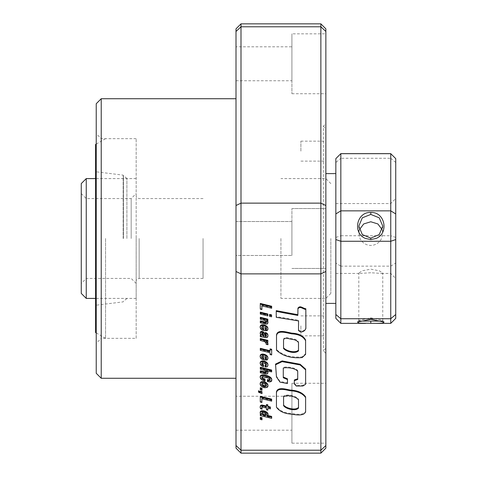 <?xml version="1.0" encoding="UTF-8"?>
<svg xmlns="http://www.w3.org/2000/svg" width="477" height="477" viewBox="0 0 477 477"><rect width="100%" height="100%" fill="white"/><g stroke="black" fill="none" stroke-linecap="round" stroke-linejoin="round"><path stroke-width="0.36" stroke-dasharray="2.38 1.79" d="M298.519 329.708C301.148 332.94 305.119 330.322 305.864 327.777M276.237 310.646L276.237 316.597L298.536 320.21L298.536 320.914L298.536 320.21M276.237 317.3L276.237 316.597M283.332 318.558L283.332 317.855M283.547 348.437L283.547 339.552C283.928 336.035 289.068 338.253 291.924 338.628C295.054 338.914 297.249 340.006 298.507 341.92L298.507 350.816M283.547 340.262L283.547 339.552M298.507 342.623L298.507 341.92M276.517 350.219L276.517 335.14M302.185 357.565L302.185 356.856C291.274 357.786 282.718 355.335 276.517 349.51M305.59 354.375L305.59 353.672L302.185 356.856M305.59 339.994L305.59 353.672M287.476 383.514L287.476 382.81L280.041 381.457L276.451 376.186L275.527 364.106M305.632 369.144L305.62 383.544L302.901 385.303L296.283 385.333L294.327 383.144L294.327 379.99M305.62 370.08L305.62 369.371M287.476 378.851L287.476 382.81M283.278 377.73L283.278 368.023M297.72 379.465L297.72 370.659C295.823 367.594 287.148 366.36 283.278 367.314M294.327 383.854L294.327 383.144M296.283 386.042L296.283 385.333M302.901 386.012L302.901 385.303M305.62 384.247L305.62 383.544M283.582 405.623L283.582 396.131C286.921 393.442 296.587 395.988 298.507 399.249L298.507 408.085M283.582 396.834L283.582 396.131M298.507 399.959L298.507 399.249M276.439 407.191L276.439 392.064M305.614 411.776L305.614 411.073C303.712 415.968 295.102 413.893 290.034 413.309C283.708 412.647 279.176 410.369 276.439 406.482M305.614 396.882L305.614 411.073M261.998 419.82L261.998 419.116L260.293 418.687L260.293 417.345M260.293 419.396L260.293 418.687M261.998 417.763L261.998 419.116M271.663 418.329L271.663 416.415M267.865 415.521L266.929 415.3L267.728 415.062L268.044 414.185M266.929 416.01L266.929 415.3M267.728 415.771L267.728 415.062M267.83 415.646L267.83 414.936M260.15 412.277L260.418 413.255L261.271 413.911L260.323 413.678M260.168 413.225L260.168 412.516M260.418 413.964L260.418 413.255M260.525 414.114L260.525 413.41M261.271 414.614L261.271 413.911M260.293 413.672L260.293 414.877L271.663 417.619M260.293 415.58L260.293 414.877M261.807 413.165L261.694 412.569L262.261 412.039L264.109 412.176L266.273 413.297L266.375 414.28M261.658 413.535L261.658 412.832M261.694 413.273L261.694 412.569M262.261 412.748L262.261 412.039M262.916 412.706L262.916 412.003M264.109 412.885L264.109 412.176M265.099 413.195L265.099 412.492M265.88 413.637L265.88 412.933M266.273 414L266.273 413.297M266.536 414.704L266.536 413.994M266.518 414.656L266.518 414.161M260.15 406.47L260.543 408.05L262.123 408.413M260.15 407.316L260.15 406.607M260.221 408.056L260.221 407.352M260.543 408.759L260.543 408.05M261.73 408.294L261.73 407.561M261.718 407.394L261.927 406.285L266.464 407.263L266.464 409.117L267.847 409.445L267.847 407.591L270.352 408.193L270.352 406.97M261.658 407.501L261.658 406.798M261.927 406.988L261.927 406.285M262.726 407.042L262.726 406.332M266.464 407.966L266.464 407.263M266.464 409.826L266.464 409.117M267.847 410.148L267.847 409.445M267.847 408.294L267.847 407.591M270.352 408.896L270.352 408.193M267.847 407.078L267.847 404.842M266.464 404.514L266.464 406.75M261.873 402.475L261.873 398.056L271.663 400.424L271.663 399.124M261.873 398.76L261.873 398.056M271.663 401.133L271.663 400.424M260.293 396.339L260.293 401.354L261.873 401.771M260.293 402.057L260.293 401.354M258.504 392.172L258.504 391.468L261.998 392.947L261.998 391.605M260.418 393.292L260.418 392.583M261.998 393.656L261.998 392.947M260.293 391.194L260.293 392.362M258.504 390.764L258.504 391.468M261.998 390.252L261.998 389.542L260.293 389.131L260.293 387.777M260.293 389.834L260.293 389.131M261.998 388.2L261.998 389.542M260.15 383.383L261.199 385.476L263.095 386.608L266.005 387.068L267.281 386.597L267.973 385.225L267.973 385.947M260.275 384.79L260.275 384.086M260.615 385.494L260.615 384.79M261.199 386.185L261.199 385.476M261.45 386.382L261.45 385.678M262.207 386.913L262.207 386.203M263.095 387.312L263.095 386.608M264.109 387.616L264.109 386.907M264.979 387.777L264.979 387.068M266.005 387.777L266.005 387.068M266.858 387.527L266.858 386.817M267.281 387.3L267.281 386.597M267.818 386.722L267.818 386.018M261.813 384.134L261.694 383.544L262.261 382.959L264.109 383.007L265.88 383.848L266.315 385.201M261.658 384.45L261.658 383.746M261.694 384.253L261.694 383.544M262.261 383.663L262.261 382.959M262.916 383.538L262.916 382.828M264.109 383.711L264.109 383.007M264.127 383.723L264.127 383.019M265.152 384.063L265.152 383.359M265.88 384.551L265.88 383.848M266.22 384.939L266.22 384.235M266.464 385.619L266.464 384.915M266.446 385.571L266.446 385.064M260.15 376.687L260.633 378.017L262.815 379.632L265.027 380.36L265.027 379.006M260.257 378.028L260.257 377.325M260.633 378.72L260.633 378.017M261.271 379.388L261.271 378.678M261.36 379.471L261.36 378.768M261.998 379.925L261.998 379.221M262.815 380.336L262.815 379.632M263.823 380.718L263.823 380.008M265.027 381.063L265.027 380.36M261.885 377.379L261.837 376.699L262.583 376.27L266.554 376.836L269.267 377.862L269.976 378.505L270.071 379.459M261.73 377.766L261.73 377.063M261.837 377.402L261.837 376.699M262.583 376.979L262.583 376.27L262.6 376.979M263.328 376.937L263.328 376.234M264.371 377.051L264.371 376.347M265.737 377.343L265.737 376.633M266.554 377.54L266.554 376.836M267.675 377.867L267.675 377.164M268.575 378.207L268.575 377.498M269.231 378.559L269.231 377.85M269.267 378.571L269.267 377.862M269.976 379.209L269.976 378.505M270.226 379.865L270.226 379.155M270.191 379.77L270.191 379.37M267.388 379.62L267.388 380.873L269.893 381.201L271.043 380.837L271.807 379.519M267.388 381.582L267.388 380.873M267.692 381.654L267.692 380.95M268.897 381.88L268.897 381.177M269.893 381.904L269.893 381.201M270.686 381.719L270.686 381.01M271.043 381.54L271.043 380.837M271.61 381.004L271.61 380.3M265.009 370.48L265.009 369.776L265.808 370.277L266.428 371.732M265.808 370.981L265.808 370.277M266.363 371.559L266.363 370.856M266.607 372.185L266.607 371.482M260.293 370.826L260.293 372.042L265.546 373.3L267.263 373.247L267.973 372.084M260.293 372.752L260.293 372.042M265.546 374.004L265.546 373.3M266.327 374.105L266.327 373.402M267.263 373.956L267.263 373.247M267.764 373.58L267.764 372.871M267.603 370.945L266.536 369.985L271.663 371.201L271.663 370.039M267.281 370.867L267.281 370.492M266.536 370.695L266.536 369.985M271.663 371.911L271.663 371.201M260.293 367.254L260.293 368.459L265.009 369.776M260.293 369.162L260.293 368.459M263.769 370.003L263.769 369.299M264.073 370.092L264.073 369.383M260.15 362.741L260.525 364.005L261.676 365.221L263.507 365.996L263.507 364.744M260.221 364.011L260.221 363.301M260.525 364.708L260.525 364.005M261.074 365.4L261.074 364.696M261.676 365.925L261.676 365.221M262.511 366.378L262.511 365.674M263.507 366.706L263.507 365.996M261.795 363.504L262.189 362.323L264.18 362.389L265.933 363.2L266.339 364.595M261.658 363.82L261.658 363.116M261.676 363.647L261.676 362.937M262.189 363.033L262.189 362.323M262.899 362.908L262.899 362.198M264.109 363.08L264.109 362.377M264.18 363.092L264.18 362.389M265.206 363.456L265.206 362.753M265.933 363.909L265.933 363.2M266.238 364.285L266.238 363.581M266.464 364.988L266.464 364.279M265.081 364.971L265.081 366.276L266.327 366.378L267.37 366.026L267.973 364.607M265.081 366.98L265.081 366.276M265.206 367.004L265.206 366.3M266.327 367.081L266.327 366.378M267.192 366.843L267.192 366.139M267.37 366.73L267.37 366.026M267.83 366.127L267.83 365.424M260.15 355.955L260.877 357.72L262.106 358.65L263.042 359.026L263.042 357.774M260.168 356.987L260.168 356.277M260.4 357.714L260.4 357.005M260.877 358.43L260.877 357.72M261.324 358.853L261.324 358.149M262.106 359.354L262.106 358.65M263.042 359.73L263.042 359.026M261.766 356.665L262.189 355.437L263.894 355.49L263.894 359.163L265.313 359.437L267.281 359.175L267.973 357.774M261.658 357.034L261.658 356.331M261.694 356.748L261.694 356.039M262.189 356.146L262.189 355.437M262.726 356.045L262.726 355.335M263.894 356.194L263.894 355.49M263.894 359.867L263.894 359.163M264.037 359.908L264.037 359.199M265.313 360.147L265.313 359.437M266.327 360.171L266.327 359.467M267.072 360.01L267.072 359.3M267.281 359.885L267.281 359.175M267.818 359.33L267.818 358.626M267.973 358.513L267.973 357.81M265.278 358.889L265.278 355.866L266.291 356.665L266.393 357.678M265.278 356.569L265.278 355.866M265.51 356.695L265.51 355.991M266.202 357.261L266.202 356.557M266.291 357.374L266.291 356.665M266.536 358.102L266.536 357.392M270.083 352.706L270.083 353.856L271.663 354.232L271.663 349.265M270.083 354.566L270.083 353.856M271.663 354.942L271.663 354.232M270.083 348.89L270.083 351.406M260.293 348.329L260.293 349.629L270.083 352.002M260.293 350.339L260.293 349.629M267.358 342.116L266.005 341.097L267.847 341.52L267.847 340.357M266.822 341.991L266.822 341.562M266.005 341.8L266.005 341.097M267.847 342.23L267.847 341.52M260.293 338.497L260.293 339.702L264.109 340.632L265.331 341.425L265.969 342.122L266.208 343.446M260.293 340.411L260.293 339.702M264.109 341.335L264.109 340.632M264.514 341.574L264.514 340.87M265.331 342.128L265.331 341.425M265.88 342.695L265.88 341.985M265.969 342.832L265.969 342.122M266.238 343.518L266.238 342.814M266.202 343.607L267.973 344.03M265.349 332.403L265.349 333.656L266.255 334.222L266.351 335.259M265.349 334.365L265.349 333.656M265.421 334.401L265.421 333.697M266.202 334.878L266.202 334.174M266.255 334.926L266.255 334.222M260.15 332.779L261.199 334.639L260.472 334.645M260.168 333.799L260.168 333.095M260.418 334.55L260.418 333.846M260.561 334.8L260.561 334.097M261.199 335.343L261.199 334.639M260.74 334.955L260.74 334.586M260.293 334.687L260.293 335.939L266.41 336.947L267.83 336.142L267.973 335.003M260.293 336.649L260.293 335.939M261.146 336.595L261.146 335.891M261.873 336.696L261.873 335.993M265.349 337.525L265.349 336.822M266.41 337.65L266.41 336.947M267.263 337.436L267.263 336.732M267.353 337.388L267.353 336.679M267.83 336.845L267.83 336.142M267.973 335.993L267.973 335.289M261.778 333.691L261.873 332.779L263.113 333.053L263.966 335.289L263.62 335.212M261.658 333.948L261.658 333.244M261.873 333.489L261.873 332.779M262.457 333.435L262.457 332.731M263.113 333.763L263.113 333.053M263.221 333.9L263.221 333.196M263.507 334.693L263.507 333.983M263.698 335.581L263.698 334.872M263.966 335.993L263.966 335.289M260.15 326.65L260.877 328.414L262.106 329.345L263.042 329.708L263.042 328.45M260.168 327.681L260.168 326.972M260.4 328.397L260.4 327.687M260.877 329.124L260.877 328.414M261.324 329.547L261.324 328.844M262.106 330.048L262.106 329.345M263.042 330.412L263.042 329.708M261.766 327.353L262.189 326.131L263.894 326.185L263.894 329.846L265.313 330.12L267.281 329.869L267.973 328.468M261.658 327.717L261.658 327.013M261.694 327.443L261.694 326.733M262.189 326.84L262.189 326.131M262.726 326.739L262.726 326.029M263.894 326.888L263.894 326.185M263.894 330.549L263.894 329.846M264.037 330.591L264.037 329.881M265.313 330.829L265.313 330.12M266.327 330.865L266.327 330.162M267.072 330.704L267.072 329.995M267.281 330.579L267.281 329.869M267.818 330.012L267.818 329.303M267.973 329.208L267.973 328.504M265.278 329.583L265.278 326.548L266.291 327.359L266.393 328.373M265.278 327.252L265.278 326.548M265.51 327.389L265.51 326.685M266.202 327.955L266.202 327.252M266.291 328.069L266.291 327.359M266.536 328.796L266.536 328.087M267.514 320.955L266.536 320.037L267.847 320.323L267.847 319.161M267.281 320.908L267.281 320.538M266.536 320.741L266.536 320.037M267.847 321.033L267.847 320.323M260.293 317.3L260.293 318.505L265.009 319.823L266.363 320.902L266.428 321.778M260.293 319.214L260.293 318.505M263.769 320.055L263.769 319.346M264.073 320.139L264.073 319.435M265.009 320.532L265.009 319.823M265.808 321.033L265.808 320.323M266.363 321.611L266.363 320.902M266.607 322.237L266.607 321.528M260.293 320.878L260.293 322.094L265.546 323.346L267.263 323.299L267.973 322.13M260.293 322.798L260.293 322.094M265.546 324.056L265.546 323.346M266.327 324.157L266.327 323.448M267.263 324.002L267.263 323.299M267.764 323.627L267.764 322.923M269.553 314.421L269.553 315.625L271.592 316.084L271.592 314.88M269.553 316.329L269.553 315.625M271.592 316.794L271.592 316.084M260.293 312.185L260.293 313.353L267.847 315.208L267.847 314.003M260.293 314.057L260.293 313.353M267.847 315.911L267.847 315.208M261.873 309.591L261.873 305.173L271.663 307.546L271.663 306.24M261.873 305.882L261.873 305.173M271.663 308.249L271.663 307.546M260.293 303.444L260.293 308.47L261.873 308.887M260.293 309.179L260.293 308.47M335.844 238.5L335.844 303.396L335.844 238.5M325.857 448.159L325.857 123.686L325.857 303.396L325.857 205.521L320.866 203.13L240.998 203.13L236.002 205.521L236.002 445.548L240.998 450.216L320.866 450.216L320.866 273.87L240.998 273.87L240.998 453.15M325.857 325.857L325.857 335.844L325.857 325.857M300.898 325.857L300.898 335.844L300.898 325.857M325.857 151.143L325.857 141.156L325.857 151.143M300.898 151.143L300.898 141.156L300.898 151.143M136.166 338.336L136.166 138.664L136.166 338.336L101.225 338.336L101.225 138.664L101.225 378.273M136.166 138.664L101.225 138.664L96.235 133.673L96.235 238.5L96.235 133.673M325.857 271.479L320.866 273.87L320.866 26.784L240.998 26.784L240.998 23.85M291.912 383.264L325.857 383.264L325.857 443.169L291.912 443.169L291.912 383.264L291.912 443.169M291.912 238.5L291.912 208.55L291.912 238.5M325.857 33.831L325.857 93.736L325.857 33.831L291.912 33.831L291.912 63.787L291.912 33.831M236.002 271.479L240.998 273.87L240.998 26.784L236.002 31.452L236.002 205.521M96.235 103.718L96.235 373.282M236.002 28.841L236.002 31.452M236.002 396.244L236.002 430.188L236.002 396.244L291.912 396.244L291.912 430.188L291.912 396.244M236.002 430.188L291.912 430.188M236.002 221.525L291.912 221.525L291.912 255.475L291.912 221.525L291.912 255.475L291.912 221.525L236.002 221.525L236.002 255.475L291.912 255.475L236.002 255.475L236.002 221.525M236.002 46.812L236.002 80.756L236.002 46.812L291.912 46.812L291.912 80.756L291.912 46.812M236.002 80.756L291.912 80.756M236.002 98.727L236.002 378.273L236.002 98.727M101.225 98.727L101.225 338.336L96.235 343.327L96.235 238.5L96.235 343.327M291.912 63.787L291.912 93.736L291.912 63.787M320.866 26.784L320.866 23.85M320.866 453.15L320.866 450.216L325.857 445.548M325.857 205.521L325.857 123.686L323.364 126.184L323.364 350.816L323.364 126.184L325.857 128.677L325.857 348.323L325.857 128.677M325.857 31.452L325.857 28.841M136.166 238.5L136.166 298.405L136.166 238.5M131.175 238.5L131.175 198.563L131.175 238.5M86.248 298.405L86.248 178.595M81.257 238.5L81.257 193.573L81.257 238.5M203.059 238.5L203.059 278.437L203.059 238.5M81.257 183.591L81.257 293.409M86.248 238.5L86.248 278.437L86.248 238.5M325.857 238.5L325.857 298.405L325.857 238.5M280.929 238.5L280.929 298.405L280.929 238.5M330.847 238.5L330.847 293.409L330.847 238.5M123.46 238.5L123.46 175.804L123.46 238.5M126.906 238.5L126.906 178.398L126.906 238.5M123.173 238.5L123.173 175.125L123.173 238.5M95.579 144.43L95.579 332.57M105.56 238.5L105.56 338.336L105.56 238.5M95.579 238.5L95.579 305.262L95.579 238.5M395.743 158.632L395.743 278.437L395.743 238.5L395.743 263.065L390.752 266.142L340.834 266.142L340.834 323.364M390.752 238.5L390.752 235.733L340.834 235.733L340.834 266.142L335.844 263.065L335.844 318.368L340.834 323.317L390.752 323.317L390.752 238.5M395.743 237.427L390.752 235.733L390.752 158.269L340.834 158.269L340.834 235.733L335.844 237.427L335.844 263.065M359.372 229.723L358.805 233.289L359.998 238.5C362.258 242.882 365.853 245.202 370.784 245.452C375.703 245.208 379.298 242.888 381.576 238.5L382.763 233.289L382.196 229.723M370.784 272.743L359.998 273.44L358.805 273.053L362.317 270.757L370.784 269.171L379.257 270.763L382.763 273.053L381.576 273.44L370.784 272.743M359.241 321.087L358.931 320.401L370.79 317.813L382.637 320.401L382.327 321.087M390.752 323.364L395.743 318.362L395.743 263.065M395.743 162.502L390.752 158.269L390.752 153.636M340.834 153.636L340.834 158.269L335.844 162.502L335.844 237.427M335.844 158.632L335.844 162.502M292.759 320.019L292.759 319.31M263.542 334.854L263.542 334.144M139.165 238.5L139.165 278.437L139.165 238.5M370.796 317.813L370.802 319.268M300.898 315.875L325.857 315.875M300.898 141.156L325.857 141.156M291.912 208.55L325.857 208.55L291.912 208.55M291.912 268.45L325.857 268.45L291.912 268.45M291.912 93.736L325.857 93.736M325.857 348.323L323.364 350.816L325.857 353.314M300.898 161.125L325.857 161.125M300.898 335.844L325.857 335.844M81.257 193.573L86.248 198.563L131.175 198.563L136.166 193.573M136.166 298.405L95.579 298.405M203.059 278.437L139.165 278.437C137.036 278.944 136.04 279.945 136.166 281.43M203.059 198.563L139.165 198.563C137.036 198.056 136.04 197.055 136.166 195.57M136.166 178.595L95.579 178.595M136.166 283.427L131.175 278.437L86.248 278.437L81.257 283.427M330.847 293.409L325.857 298.405L280.929 298.405M330.847 183.591L325.857 178.595L280.929 178.595M126.906 178.398L123.46 175.804L123.173 175.125L95.579 171.738M96.235 332.952L105.56 338.336M96.235 144.048L105.56 138.664M126.906 298.602L123.46 301.196L123.173 301.875L95.579 305.262M358.805 226.11L358.805 233.289M335.844 203.56L390.752 203.56L395.743 198.563M358.805 320.681L358.805 273.053M382.637 320.401L384.068 322.094M382.763 320.681L382.763 273.053M335.844 273.44L359.998 273.44M381.576 273.44L390.752 273.44L395.743 278.437M358.931 320.401L357.5 322.094M382.763 226.11L382.763 233.289"/><path stroke-width="0.72" d="M298.519 330.412L298.536 320.914L298.519 330.412C301.148 333.644 305.119 331.026 305.864 328.48L305.829 308.75C302.919 308.464 300.158 304.988 297.928 308.154L297.875 314.719L276.237 310.646L276.237 317.3L298.536 320.914M305.864 328.48L305.829 308.75M305.829 309.454C302.919 309.168 300.158 305.691 297.928 308.863L297.928 308.154M297.928 308.863L297.875 314.719M297.875 315.422L285.204 313.109L285.204 312.405M285.204 313.109L276.237 311.356M283.547 348.437L283.547 340.262C283.928 336.738 289.068 338.956 291.924 339.338C295.054 339.618 297.249 340.715 298.507 342.623L298.507 350.816C295.275 354.238 285.956 351.632 283.547 348.437M276.517 335.14C277.161 329.005 286.605 332.135 291.709 333.143C298.691 333.483 303.324 335.76 305.59 339.994L305.59 354.375L302.185 357.565C291.274 358.489 282.718 356.045 276.517 350.219L276.517 335.14M276.517 335.844C277.161 329.714 286.605 332.839 291.709 333.846C298.691 334.186 303.324 336.47 305.59 340.697M298.507 350.106C295.275 353.529 285.956 350.923 283.547 347.733M294.327 380.7L297.72 379.465L297.72 371.362C295.823 368.298 287.148 367.063 283.278 368.023L283.278 377.73L287.476 379.555L287.476 383.514L280.041 382.166L276.451 376.89L275.527 364.106L282.098 360.928L300.105 364.243L305.632 369.144L305.62 384.247L302.901 386.012L296.283 386.042L294.327 383.854L294.327 379.99L297.72 378.756M275.527 364.81L282.098 361.632L300.105 364.947L305.632 369.854M287.476 379.555L287.476 378.851L283.278 377.027M283.582 405.623L283.582 396.834C286.921 394.145 296.587 396.691 298.507 399.959L298.507 408.085C295.567 411.573 285.538 408.861 283.582 405.623M276.439 392.064C277.399 386.698 285.473 389.071 290.159 390.055C297.451 390.389 302.603 392.666 305.614 396.882L305.614 411.776C303.712 416.677 295.102 414.596 290.034 414.012C283.708 413.35 279.176 411.079 276.439 407.191L276.439 392.064M276.439 392.768C277.399 387.402 285.473 389.781 290.159 390.758C297.451 391.092 302.603 393.37 305.614 397.585M298.507 407.382C295.567 410.864 285.538 408.151 283.582 404.913M261.998 419.82L260.293 419.396L260.293 417.345L261.998 417.763L261.998 419.82M260.293 418.055L261.998 418.466M271.663 417.125L266.929 416.01L267.83 415.646L267.621 413.66L266.059 412.319L262.97 411.395L261.146 411.591L260.347 412.217L260.418 413.964L261.271 414.614L260.293 414.376L260.293 415.58L271.663 418.329L271.663 416.415L267.865 415.521M268.044 414.889L267.973 413.648L267.001 412.277L264.109 410.888L260.949 410.977L260.347 411.514L260.15 412.987M267.973 414.352L267.973 413.648M267.621 413.66L267.621 412.957M267.001 412.987L267.001 412.277M266.804 412.808L266.804 412.104M266.059 412.319L266.059 411.615M265.17 411.907L265.17 411.198M264.109 411.591L264.109 410.888M262.97 411.395L262.97 410.685M261.945 411.377L261.945 410.673M261.146 411.591L261.146 410.888M260.949 411.681L260.949 410.977M260.347 412.217L260.347 411.514M260.323 413.678L260.293 414.376M262.261 414.513L261.694 413.273L262.916 412.706L265.099 413.195L266.536 414.704L265.88 415.407L264.073 415.306L262.261 414.513L261.807 413.165M261.962 414.215L261.962 413.505M266.375 414.28L265.26 414.775L262.261 413.809M265.88 415.407L265.88 414.698M265.26 415.479L265.26 414.775M264.109 415.306L264.109 414.596M264.073 415.306L264.073 414.596M263.042 414.966L263.042 414.263M262.123 409.123L261.73 408.294L261.927 406.988L266.464 407.966L266.464 409.826L267.847 410.148L267.847 408.294L270.352 408.896L270.352 407.68L267.847 407.078L267.847 405.545L266.464 405.223L266.464 406.75L262.779 405.873L262.779 405.17L261.712 405.027L260.364 405.694L260.15 407.316L260.543 408.759L262.123 409.123L261.73 407.591M262.779 405.873L261.712 405.736L261.712 405.027M261.712 405.736L260.877 405.963L260.877 405.253M260.877 405.963L260.364 406.398L260.364 405.694M260.364 406.398L260.15 407.179M262.07 408.998L262.07 408.288M261.73 408.294L261.718 407.394M270.352 407.68L270.352 406.97L267.847 406.374M267.847 405.545L267.847 404.842L266.464 404.514L266.464 405.223M266.464 406.046L262.779 405.17M261.873 402.475L261.873 398.76L271.663 401.133L271.663 399.124L260.293 396.339L260.293 402.057L261.873 402.475M271.663 399.827L260.293 397.043M258.504 391.474L258.504 392.172L261.998 393.656L261.998 391.605L260.293 391.194L260.293 392.362L258.504 391.474L258.504 390.764L260.293 391.653M261.998 392.309L260.293 391.897M261.998 390.252L260.293 389.834L260.293 387.777L261.998 388.2L261.998 390.252M260.293 388.481L261.998 388.904M267.478 383.836L265.951 382.453L264.109 381.701L261.199 381.803L260.15 383.383L260.275 384.79L261.199 386.185L263.095 387.312L264.979 387.777L267.281 387.3L267.818 386.722L267.973 385.225L267.478 383.836L267.478 384.54L266.858 383.848L266.858 383.144M266.858 383.848L266.697 382.995M266.697 383.699L265.951 383.162L265.951 382.453M265.951 383.162L265.081 382.721L265.081 382.017M265.081 382.721L264.109 382.411L264.109 381.701M264.109 382.411L263.095 382.244L263.095 381.54M263.095 382.244L262.07 382.256L262.07 381.552M262.07 382.256L261.199 382.506L261.199 381.803M261.199 382.506L260.841 382.721L260.841 382.017M260.841 382.721L260.329 383.311L260.329 382.608M260.329 383.311L260.15 384.086M267.973 385.935L267.847 384.522M262.261 385.482L261.694 384.253L262.916 383.538L265.152 384.063L266.464 385.619L265.88 386.358L263.984 386.334L262.261 385.482L261.813 384.134M261.927 385.13L261.927 384.426M266.315 385.201L265.26 385.792L262.261 384.778M265.88 386.358L265.88 385.654M265.26 386.495L265.26 385.792M264.109 386.358L264.109 385.654M263.984 386.334L263.984 385.631M262.97 385.959L262.97 385.249M267.847 385.231L267.478 384.54M265.027 379.71L262.314 378.696L261.837 377.402L263.328 376.937L267.675 377.867L269.267 378.571L270.226 379.865L269.517 380.563L267.388 380.324L267.388 381.582L269.893 381.904L271.043 381.54L271.61 381.004L271.753 379.787L271.485 378.416L270.226 377.098L267.83 375.858L264.3 374.94L262.225 374.856L260.841 375.345L260.15 376.687L260.633 378.72L261.998 379.925L265.027 381.063L265.027 379.006L262.952 378.368L261.885 377.379M271.485 379.12L270.972 377.754M270.972 378.458L270.226 377.808L270.226 377.098L270.209 377.808L269.553 377.367L269.553 376.663M269.553 377.367L268.754 376.955L268.754 376.246M268.754 376.955L267.83 376.562L267.83 375.858M267.83 376.562L266.786 376.222L266.786 375.518M266.786 376.222L265.617 375.912L265.617 375.208M265.617 375.912L264.3 375.649L264.3 374.94M264.3 375.649L263.167 375.536L263.167 374.827M263.167 375.536L262.225 375.56L262.225 374.856M262.225 375.56L261.462 375.721L261.462 375.017M261.462 375.721L260.841 376.049L260.841 375.345M260.841 376.049L260.329 376.639L260.329 375.936M260.329 376.639L260.15 377.39M263.912 379.424L263.912 378.72M262.952 379.072L262.952 378.368M262.314 378.696L262.314 377.993M262.052 378.422L262.052 377.712M270.191 380.074L270.191 379.77M270.071 379.459L269.517 379.859L267.388 379.62L267.388 380.324M269.553 380.551L269.553 379.847M269.517 380.563L269.517 379.859M268.646 380.563L268.646 379.859M271.807 380.229L271.485 378.416M271.753 379.787L271.753 379.084M267.973 372.787L267.514 371.482L266.536 370.695L271.663 371.911L271.663 370.742L260.293 367.958L260.293 369.162L265.009 370.48L266.607 372.185L266.202 372.752L266.202 372.042L260.293 370.826L260.293 372.752L265.546 374.004L267.263 373.956L267.973 372.787L267.603 370.945M266.428 371.732L266.184 372.752L265.152 372.698L265.152 371.994M265.152 372.698L260.293 371.535M267.883 372.173L267.883 371.47M267.514 371.482L267.514 370.927M267.281 371.195L267.281 370.867M271.663 370.742L271.663 370.039L260.293 367.254L260.293 367.958M263.507 365.454L261.909 364.547L261.676 363.647L262.189 363.033L265.206 363.456L266.464 364.988L266.13 365.692L265.081 365.674L265.081 366.98L267.192 366.843L267.973 365.31L267.531 363.23L265.969 361.822L264.109 361.071L262.034 360.922L260.841 361.369L260.15 362.741L260.525 364.708L261.676 365.925L263.507 366.706L263.507 364.744L261.795 363.504M267.531 363.933L266.929 362.55M266.929 363.253L266.715 362.347M266.715 363.057L265.969 362.526L265.969 361.822M265.969 362.526L265.099 362.103L265.099 361.393M265.099 362.103L264.109 361.775L264.109 361.071M264.109 361.775L263.06 361.614L263.06 360.904M263.06 361.614L262.034 361.626L262.034 360.922M262.034 361.626L261.199 361.864L261.199 361.161M261.199 361.864L260.841 362.079L260.841 361.369M260.841 362.079L260.329 362.681L260.329 361.971M260.329 362.681L260.15 363.444M262.779 365.197L262.779 364.494M262.07 364.75L262.07 364.04M261.909 364.547L261.909 363.844M266.339 364.595L266.13 364.983L265.081 364.971L265.081 365.674M266.202 365.626L266.202 364.923M266.13 365.692L266.13 364.983M267.973 365.31L267.531 363.23M267.865 364.637L267.865 363.927M263.042 358.477L261.927 357.828L261.694 356.748L262.189 356.146L263.894 356.194L263.894 359.867L267.072 360.01L267.973 358.513L267.514 356.343L265.987 354.989L264.109 354.232L262.052 354.059L260.788 354.548L260.15 355.955L260.4 357.714L261.324 358.853L263.042 359.73L263.042 357.774L261.766 356.665M267.514 357.046L266.929 355.675M266.929 356.385L266.732 355.502M266.732 356.206L265.987 355.693L265.987 354.989M265.987 355.693L265.117 355.264L265.117 354.56M265.117 355.264L264.109 354.942L264.109 354.232M264.109 354.942L263.077 354.775L263.077 354.071M263.077 354.775L262.052 354.763L262.052 354.059M262.052 354.763L261.199 354.989L261.199 354.286M261.199 354.989L260.788 355.252L260.788 354.548M260.788 355.252L260.311 355.854L260.311 355.15M260.311 355.854L260.15 356.659M262.672 358.305L262.672 357.595M261.927 357.828L261.927 357.118M261.891 357.774L261.891 357.07M267.973 358.477L267.514 356.343M267.847 357.738L267.847 357.029M266.202 358.752L265.278 358.889L265.51 356.695L266.536 358.102L266.202 358.752L266.202 358.048L265.278 358.185M266.393 357.678L266.202 358.048M260.293 349.033L260.293 350.339L270.083 352.706L270.083 354.566L271.663 354.942L271.663 349.265L270.083 348.89L270.083 351.406L260.293 349.033L260.293 348.329L270.083 350.696M271.663 349.975L270.083 349.599M267.442 342.2L267.442 342.903L266.005 341.8L267.847 342.23L267.847 341.061L260.293 339.207L260.293 340.411L264.514 341.574L265.969 342.832L266.202 344.311L267.973 344.734L267.358 342.116M267.847 341.061L267.847 340.357L260.293 338.497L260.293 339.207M266.208 343.446L266.202 344.311M267.973 344.734L267.46 342.212M267.955 344.37L267.955 343.667M267.8 343.607L267.8 342.903M266.464 335.73L266.148 336.368L265.492 336.368L263.966 333.024L262.314 332.129L260.74 332.32L260.15 333.489L261.199 335.343L260.293 335.391L260.293 336.649L266.41 337.65L267.353 337.388L267.973 335.993L267.764 334.258L267.072 333.322L265.349 332.403L265.349 334.365L266.255 334.926L266.464 335.671M267.764 334.967L267.317 333.572M267.317 334.276L267.072 333.322M267.072 334.025L266.327 333.512L266.327 332.803M266.327 333.512L265.349 333.107M266.351 335.259L265.492 335.665L263.966 332.314L262.314 331.426L260.74 331.616L260.15 333.489M266.148 336.368L266.148 335.665M265.492 336.368L265.492 335.665M265.081 335.856L265.081 335.152M264.991 335.546L264.991 334.836M264.818 334.741L264.818 334.037M264.729 334.389L264.729 333.685M264.407 333.638L264.407 332.928M263.966 333.024L263.966 332.314M263.274 332.481L263.274 331.777M262.314 332.129L262.314 331.426M261.569 332.058L261.569 331.348M260.74 332.32L260.74 331.616M260.364 332.707L260.364 332.004M260.74 335.289L260.74 334.955M260.472 334.645L260.293 335.391M267.973 335.707L267.764 334.258M261.927 334.83L261.873 333.489L263.113 333.763L263.966 335.993L262.493 335.456L261.778 333.691M261.855 334.675L261.855 333.972M263.62 335.212L261.927 334.121M262.916 335.766L262.916 335.063M262.493 335.456L262.493 334.747M263.042 329.16L261.927 328.504L261.694 327.443L262.189 326.84L263.894 326.888L263.894 330.549L267.072 330.704L267.973 329.208L267.514 327.025L265.987 325.684L264.109 324.926L262.052 324.754L260.788 325.231L260.15 326.65L260.4 328.397L261.324 329.547L263.042 330.412L263.042 328.45L261.766 327.353M267.514 327.729L266.929 326.369M266.929 327.079L266.732 326.196M266.732 326.9L265.987 326.387L265.987 325.684M265.987 326.387L265.117 325.958L265.117 325.254M265.117 325.958L264.109 325.636L264.109 324.926M264.109 325.636L263.077 325.457L263.077 324.754M263.077 325.457L262.052 325.457L262.052 324.754M262.052 325.457L261.199 325.672L261.199 324.968M261.199 325.672L260.788 325.934L260.788 325.231M260.788 325.934L260.311 326.548L260.311 325.845M260.311 326.548L260.15 327.353M262.672 328.999L262.672 328.289M261.927 328.504L261.927 327.8M261.891 328.456L261.891 327.753M267.973 329.172L267.514 327.025M267.847 328.432L267.847 327.723M266.202 329.446L265.278 329.583L265.51 327.389L266.536 328.796L266.202 329.446L266.202 328.742L265.278 328.88M266.393 328.373L266.202 328.742M267.281 321.248L266.536 320.741L267.847 321.033L267.847 319.864L260.293 318.01L260.293 319.214L265.009 320.532L266.607 322.237L266.202 322.798L265.152 322.75L260.293 321.581L260.293 322.798L265.546 324.056L267.263 324.002L267.973 322.84L267.281 320.908M267.514 321.534L267.514 320.955M267.847 319.864L267.847 319.161L260.293 317.3L260.293 318.01M266.428 321.778L265.152 322.047L260.293 320.878L260.293 321.581M266.202 322.798L266.202 322.094L266.184 322.798M265.152 322.75L265.152 322.047M267.973 322.84L267.591 320.973M267.883 322.225L267.883 321.516M269.553 315.124L269.553 316.329L271.592 316.794L271.592 314.88L269.553 314.421L269.553 315.124L271.592 315.589M260.293 312.894L260.293 314.057L267.847 315.911L267.847 314.003L260.293 312.185L260.293 312.894L267.847 314.713M261.873 309.591L261.873 305.882L271.663 308.249L271.663 306.24L260.293 303.444L260.293 309.179L261.873 309.591M271.663 306.944L260.293 304.147M325.857 443.169L325.857 383.264M325.857 123.686L325.857 31.452L320.866 26.784L320.866 273.87L240.998 273.87L236.002 271.479L236.002 205.521L240.998 203.13L240.998 453.15L236.002 448.159L236.002 445.548L236.002 448.159M236.002 378.273L101.225 378.273L96.235 373.282L96.235 103.718L101.225 98.727L236.002 98.727M101.225 378.273L101.225 98.727M236.002 28.841L240.998 23.85L240.998 26.784L236.002 31.452L236.002 28.841M325.857 205.521L325.857 28.841L320.866 23.85L320.866 26.784L240.998 26.784L240.998 203.13L320.866 203.13L325.857 205.521L325.857 271.479L320.866 273.87L320.866 450.216L240.998 450.216L236.002 445.548L236.002 271.479M236.002 205.521L236.002 31.452M325.857 271.479L325.857 445.548L320.866 450.216L320.866 453.15L240.998 453.15M325.857 445.548L325.857 448.159L320.866 453.15M320.866 26.784L325.857 31.452M86.248 238.5L86.248 298.405L81.257 293.409L81.257 183.591L86.248 178.595L86.248 238.5M96.235 332.952L95.579 332.57L95.579 144.43L96.235 144.048M335.844 239.573L335.844 318.368L340.834 323.364L340.834 241.267L335.844 239.573L335.844 213.934L340.834 210.858L390.752 210.858L390.752 323.364L375.936 323.364L382.476 323.15L384.068 322.094L370.802 319.268L357.5 322.094L359.092 323.15L375.936 323.364M335.844 314.498L340.834 318.731L390.752 318.731L395.743 314.498L395.743 239.573L390.752 241.267L340.834 241.267L340.834 153.683L390.752 153.683L390.752 210.858L395.743 213.934L395.743 158.632L390.752 153.683L395.743 158.632M370.802 212.456C356.468 211.705 352.306 233.503 365.638 238.5L370.784 239.573L375.936 238.5C389.256 233.474 385.1 211.728 370.802 212.456L370.796 214.429M382.196 229.723L377.879 223.946L370.784 221.763L363.701 223.946L359.372 229.723M370.784 238.124L362.311 234.565L358.805 226.11L362.311 217.816L370.79 214.429L379.257 217.822L382.763 226.11L379.263 234.565L370.784 238.124L370.784 239.573M382.327 321.087L359.241 321.087M395.743 314.498L395.743 318.368L390.752 323.364M395.743 239.573L395.743 213.934M335.844 213.934L335.844 158.632L340.834 153.636L390.752 153.636M370.784 323.352L370.784 321.385M335.844 303.396L325.857 303.396M320.866 23.85L240.998 23.85M335.844 173.604L325.857 173.604M95.579 298.405L86.248 298.405M95.579 178.595L86.248 178.595M340.834 323.364L365.638 323.364M335.844 158.632L340.834 153.636"/></g></svg>
